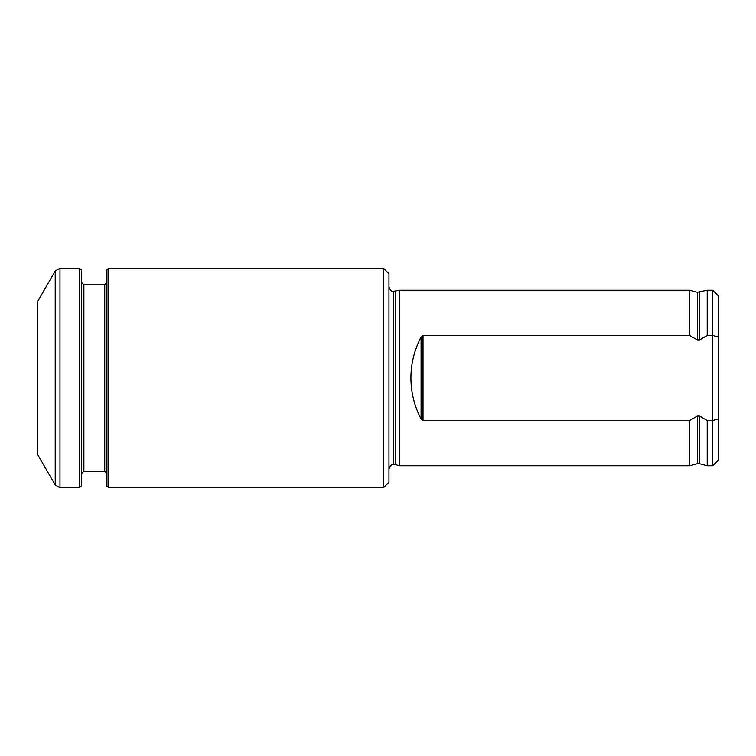 <?xml version="1.0" encoding="UTF-8"?>
<svg xmlns="http://www.w3.org/2000/svg" width="756" height="756" viewBox="0 0 756 756"><rect width="100%" height="100%" fill="white"/><g stroke="black" fill="none" stroke-linecap="round" stroke-linejoin="round"><path stroke-width="1.13" d="M718.2 419.06L718.2 460.31L712.71 465.79L712.71 290.209L718.2 295.69L718.2 419.06L712.71 420.506L707.219 420.506L707.219 465.79L712.71 465.79M707.219 335.494L699.583 339.898L697.306 339.898L697.306 292.251L707.219 290.209L707.219 335.494L712.71 335.494L718.2 336.94M697.306 416.102L697.306 463.749L689.68 465.79L689.68 420.506L697.306 416.102L699.583 416.102L707.219 420.506M697.306 339.898L689.68 335.494L689.68 290.209L697.306 292.251M395.52 291.306L395.52 464.694L393.366 464.694L393.366 291.306L399.622 290.209L399.622 465.79L689.68 465.79M689.68 335.494L423.029 335.494L421.092 336.987C414.382 349.83 410.99 363.504 410.924 378C410.99 392.496 414.382 406.17 421.092 419.013L423.029 420.506L689.68 420.506M383.49 268.257L388.971 273.748L388.971 482.252L383.49 487.743L383.49 268.257L108.581 268.257L108.581 487.743L383.49 487.743M79.503 487.743L79.503 268.257L81.695 270.45L81.695 485.55L79.503 487.743L59.979 487.743L59.979 268.257L79.503 268.257M108.581 268.257L106.936 269.901L106.936 486.099L108.581 487.743M55.226 270.998L37.8 301.181L37.8 454.819L55.226 485.002L55.226 270.998L59.979 268.257M699.583 416.102L699.583 463.749L707.219 465.79M699.583 292.251L699.583 339.898M81.695 473.473L83.888 471.281L83.888 284.719L81.695 282.527M83.888 284.719L104.744 284.719L104.744 471.281L106.936 473.473M423.029 335.494L423.029 420.506M421.092 336.987L421.092 419.013M707.219 290.209L712.71 290.209M697.306 463.749L699.583 463.749M399.622 290.209L689.68 290.209M55.226 485.002L59.979 487.743M104.744 284.719L106.936 282.527M83.888 471.281L104.744 471.281M395.52 464.694L399.622 465.79M393.366 464.694C392.751 465.394 391.447 462.814 388.971 469.089M393.366 291.306C392.751 290.606 391.447 293.186 388.971 286.911"/></g></svg>

